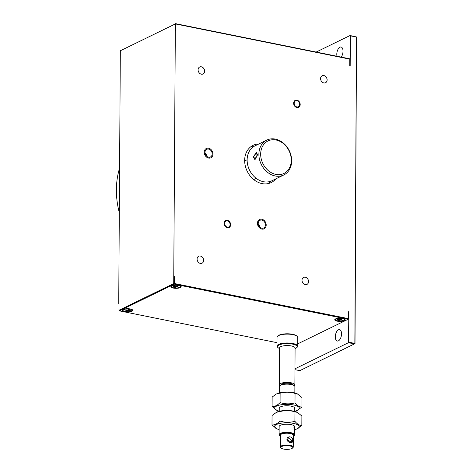 <?xml version="1.0" encoding="UTF-8"?>
<svg xmlns="http://www.w3.org/2000/svg" width="473" height="473" viewBox="0 0 473 473"><rect width="100%" height="100%" fill="white"/><g stroke="black" fill="none" stroke-linecap="round" stroke-linejoin="round"><path stroke-width="0.71" d="M348.731 342.074L355.01 343.528L356.536 36.977L350.333 35.871L350.18 66.102L349.742 66.013L349.778 59.131L175.79 24.005L175.755 30.887L175.317 30.798L173.757 276.681L174.466 276.634L174.431 283.516L348.418 318.636L348.453 311.754L348.891 311.843L348.453 342.7L294.969 368.798M354.851 343.309L356.453 37.107M294.969 369.673L299.823 370.655L354.933 343.664M354.573 343.93L348.453 342.7M316.189 52.048L350.061 35.516L356.536 36.977M350.061 35.516L350.333 35.871M348.891 311.843L348.453 311.754M174.466 276.634L174.034 276.545M227.383 220.968A3.234 2.602 -116 0 1 230.002 223.735A3.234 2.602 -116 0 1 228.784 226.945A3.234 2.602 -116 0 1 227.353 227.111A3.234 2.602 -116 0 1 224.734 224.344A3.234 2.602 -116 0 1 225.946 221.133A3.234 2.602 -116 0 1 227.383 220.968M258.223 223.427A4.269 3.429 -116 0 1 259.955 220.323A4.269 3.429 -116 0 1 263.603 220.974A4.269 3.429 -116 0 1 265.436 224.888A4.269 3.429 -116 0 1 263.698 227.992A4.269 3.429 -116 0 1 260.049 227.342A4.269 3.429 -116 0 1 258.223 223.427M208.617 149.084A4.269 3.429 -116 0 1 212.07 152.738A4.269 3.429 -116 0 1 210.461 156.971A4.269 3.429 -116 0 1 208.569 157.196A4.269 3.429 -116 0 1 205.116 153.542A4.269 3.429 -116 0 1 206.719 149.302A4.269 3.429 -116 0 1 208.617 149.084M200.357 263.408A3.879 3.116 -116 0 1 197.217 260.091A3.879 3.116 -116 0 1 198.672 256.236A3.879 3.116 -116 0 1 200.398 256.035A3.879 3.116 -116 0 1 203.538 259.358A3.879 3.116 -116 0 1 202.077 263.207A3.879 3.116 -116 0 1 200.357 263.408M305.274 284.586A3.879 3.116 -116 0 1 302.129 281.269A3.879 3.116 -116 0 1 303.589 277.415A3.879 3.116 -116 0 1 305.31 277.213A3.879 3.116 -116 0 1 308.449 280.536A3.879 3.116 -116 0 1 306.995 284.391A3.879 3.116 -116 0 1 305.274 284.586M201.35 74.184A3.879 3.116 -116 0 1 198.205 70.867A3.879 3.116 -116 0 1 199.665 67.012A3.879 3.116 -116 0 1 201.386 66.811A3.879 3.116 -116 0 1 204.525 70.134A3.879 3.116 -116 0 1 203.071 73.983A3.879 3.116 -116 0 1 201.35 74.184M323.834 82.923A3.879 3.116 -116 0 1 320.694 79.6A3.879 3.116 -116 0 1 322.148 75.751A3.879 3.116 -116 0 1 323.869 75.55A3.879 3.116 -116 0 1 327.014 78.867A3.879 3.116 -116 0 1 325.554 82.722A3.879 3.116 -116 0 1 323.834 82.923M275.854 178.841A20.688 16.632 -116 0 1 271.218 182.543A20.688 16.632 -116 0 1 262.042 183.607A20.688 16.632 -116 0 1 245.292 165.905A20.688 16.632 -116 0 1 253.067 145.353A20.688 16.632 -116 0 1 258.837 143.981M296.902 106.933A3.234 2.602 -116 0 1 294.289 104.166A3.234 2.602 -116 0 1 295.501 100.956A3.234 2.602 -116 0 1 296.938 100.79A3.234 2.602 -116 0 1 299.551 103.557A3.234 2.602 -116 0 1 298.339 106.768A3.234 2.602 -116 0 1 296.902 106.933M204.998 152.791A4.269 3.429 -116 0 1 206.654 156.185M258.234 223.812A4.269 3.429 -116 0 1 259.89 227.2M270.485 181.336A20.688 16.632 -116 0 1 268.297 183.571M250.459 147.026A20.688 16.632 -116 0 1 253.569 146.677M295.075 348.601A9.827 3.063 -179.7 0 0 295.631 348.359A9.827 3.063 -179.7 0 0 296.606 347.738A9.827 3.063 -179.7 0 0 291.605 343.942A9.827 3.063 -179.7 0 0 279.023 345.006A9.827 3.063 -179.7 0 0 278.035 347.637A9.827 3.063 -179.7 0 0 279.561 348.524M278.035 347.637L277.55 347.2A10.347 3.222 0.3 0 1 276.983 346.135A10.347 3.222 0.3 0 1 278.585 344.427A10.347 3.222 0.3 0 1 290.215 343.108A10.347 3.222 0.3 0 1 297.677 346.248A10.347 3.222 0.3 0 1 297.097 347.3L296.606 347.738M297.677 346.248L297.724 337.397A10.347 3.222 -179.7 0 0 297.156 336.338A10.347 3.222 -179.7 0 0 288.571 334.145A10.347 3.222 -179.7 0 0 278.632 335.582A10.347 3.222 -179.7 0 0 277.61 336.238A10.347 3.222 -179.7 0 0 277.03 337.29L276.983 346.135M297.156 336.338L296.666 335.895A9.827 3.063 -179.7 0 0 288.512 333.814A9.827 3.063 -179.7 0 0 279.076 335.174A9.827 3.063 -179.7 0 0 278.1 335.8L277.61 336.238M277.001 342.677L119.403 310.862L174.153 284.137L348.14 319.263L297.688 343.883M178.764 285.355A5.173 1.614 0.3 0 1 180.893 286.2A5.173 1.614 0.3 0 1 179.214 287.986A5.173 1.614 0.3 0 1 173.236 288.057A5.173 1.614 0.3 0 1 171.12 286.153A5.173 1.614 0.3 0 1 178.764 285.355M342.694 318.453A5.173 1.614 0.3 0 1 344.823 319.299A5.173 1.614 0.3 0 1 343.144 321.078A5.173 1.614 0.3 0 1 337.166 321.149A5.173 1.614 0.3 0 1 335.05 319.245A5.173 1.614 0.3 0 1 342.694 318.453M130.377 308.975A5.173 1.614 0.3 0 1 132.499 309.821A5.173 1.614 0.3 0 1 130.82 311.601A5.173 1.614 0.3 0 1 124.848 311.672A5.173 1.614 0.3 0 1 122.726 309.768A5.173 1.614 0.3 0 1 130.377 308.975M174.431 283.516L174.153 284.137M348.418 318.636L348.14 319.263M119.007 303.589L118.971 310.282L173.721 283.558L174.076 283.782M173.721 283.558L173.757 276.681M175.317 30.798L175.075 24.052L120.331 50.771L118.729 303.536M120.331 50.771L175.075 24.052M259.494 225.603A3.879 3.116 64 0 0 258.82 225.81M119.438 168.619A77.59 62.371 64 0 0 119.208 212.265M348.613 311.979L348.495 318.997M341.536 333.82A5.818 2.95 -78.6 0 0 339.579 329.634A5.818 2.95 -78.6 0 0 335.316 336.853A5.818 2.95 -78.6 0 0 337.273 341.039A5.818 2.95 -78.6 0 0 341.536 333.82M349.902 66.043L349.937 59.356L349.5 58.776L175.518 23.65M341.193 57.097A5.818 2.95 -78.6 0 0 343.014 51.208A5.818 2.95 -78.6 0 0 341.057 47.022A5.818 2.95 -78.6 0 0 336.794 54.247A5.818 2.95 -78.6 0 0 337.024 56.252M119.403 310.862L118.971 310.282M175.79 24.005L175.436 23.786M176.074 286.366L172.994 286.289L175.093 286.804L173.833 287.46L174.708 287.637L175.926 287.046L179.007 287.123L176.884 286.62L178.167 285.952L177.292 285.775L176.074 286.366M178.055 286.928L178.457 287.395M175.347 286.384L174.708 287.637M127.686 309.986L124.606 309.904L126.705 310.418L125.446 311.08L126.321 311.252L127.539 310.66L130.619 310.737L128.49 310.235L129.779 309.567L128.904 309.389L127.686 309.986M129.667 310.548L130.069 311.009M126.959 309.998L126.321 311.252M340.004 319.464L336.924 319.381L339.023 319.896L337.763 320.558L338.638 320.729L339.856 320.138L342.943 320.215L340.814 319.713L342.097 319.044L341.222 318.867L340.004 319.464M341.985 320.026L342.387 320.487M339.277 319.476L338.638 320.729M202.06 263.219A3.879 3.116 64 0 0 203.491 259.364A3.879 3.116 64 0 0 200.351 256.059A3.879 3.116 64 0 0 198.654 256.248M306.971 284.397A3.879 3.116 64 0 0 308.408 280.542A3.879 3.116 64 0 0 305.268 277.237A3.879 3.116 64 0 0 303.571 277.426M203.047 73.995A3.879 3.116 64 0 0 204.484 70.14A3.879 3.116 64 0 0 201.344 66.835A3.879 3.116 64 0 0 199.647 67.024M325.53 82.734A3.879 3.116 64 0 0 326.967 78.873A3.879 3.116 64 0 0 323.828 75.568A3.879 3.116 64 0 0 322.131 75.757M279.868 385.666A7.757 2.418 0.3 0 1 279.372 384.803L279.561 347.945A7.757 2.418 0.3 0 1 280.761 346.662A7.757 2.418 0.3 0 1 289.488 345.674A7.757 2.418 0.3 0 1 295.081 348.027L294.886 384.886A7.757 2.418 0.3 0 1 294.377 385.743M279.372 384.803A7.757 2.418 0.3 0 1 280.572 383.52A7.757 2.418 0.3 0 1 289.293 382.533A7.757 2.418 0.3 0 1 294.886 384.886M292.935 384.756A5.818 1.815 -179.7 0 0 288.565 383.095A5.818 1.815 -179.7 0 0 282.21 383.851A5.818 1.815 -179.7 0 0 281.323 384.697M253.699 156.758L254.988 159.123L257.158 155.073L256.265 152.791L253.699 156.758M291.67 160.85A19.399 15.591 -116 0 1 283.782 174.975A19.399 15.591 -116 0 1 267.198 172.012A19.399 15.591 -116 0 1 258.885 154.228A19.399 15.591 -116 0 1 266.772 140.109A19.399 15.591 -116 0 1 283.357 143.065A19.399 15.591 -116 0 1 291.67 160.85M283.782 174.975L272.034 180.71A19.399 15.591 -116 0 1 255.444 177.747A19.399 15.591 -116 0 1 247.131 159.963A19.399 15.591 -116 0 1 255.018 145.844L266.772 140.109M260.67 154.115A18.104 14.551 -116 0 1 276.061 140.002A18.104 14.551 -116 0 1 291.267 160.294A18.104 14.551 -116 0 1 275.877 174.407A18.104 14.551 -116 0 1 260.67 154.115M297.801 394.027L295.046 393.43C290.079 391.88 285.107 391.798 280.122 393.169L276.924 393.666A12.345 3.849 0.3 0 1 281.334 392.472A12.345 3.849 0.3 0 1 297.239 393.773L301.981 397.58L301.934 407.034L297.156 410.434A12.345 3.849 0.3 0 1 294.75 411.226M276.427 393.885L272.141 397.066L272.093 406.514C274.748 406.674 277.409 405.379 280.075 402.618C285.042 404.167 290.014 404.249 294.992 402.878C297.298 405.722 299.61 407.105 301.934 407.034M280.122 393.169L280.075 402.618M295.046 393.43L294.992 402.878M279.23 411.143A12.345 3.849 0.3 0 1 276.835 410.328A12.345 3.849 0.3 0 1 281.269 404.758A12.345 3.849 0.3 0 1 296.252 405.686A12.345 3.849 0.3 0 1 297.156 410.434M280.448 406.869A7.757 2.418 0.3 0 1 289.169 405.881A7.757 2.418 0.3 0 1 294.762 408.234A7.757 2.418 -179.7 0 0 283.398 406.035A7.757 2.418 -179.7 0 0 279.247 408.152A7.757 2.418 0.3 0 1 280.448 406.869M276.835 410.328L272.093 406.514M294.845 392.951L294.88 386.607A7.757 2.418 -179.7 0 0 294.454 385.814A7.757 2.418 -179.7 0 0 288.016 384.171A7.757 2.418 -179.7 0 0 280.56 385.241A7.757 2.418 -179.7 0 0 279.791 385.737A7.757 2.418 -179.7 0 0 279.36 386.524L279.324 392.874M280.394 436.207A7.243 2.259 0.3 0 1 280.022 435.929L279.531 435.485A7.757 2.418 0.3 0 1 279.105 434.693A7.757 2.418 0.3 0 1 280.312 433.41A7.757 2.418 0.3 0 1 289.033 432.423A7.757 2.418 0.3 0 1 294.626 434.776A7.757 2.418 0.3 0 1 294.194 435.562L293.703 436A7.243 2.259 0.3 0 1 293.325 436.277M280.353 425.298A7.757 2.418 0.3 0 1 289.074 424.311A7.757 2.418 0.3 0 1 294.667 426.664A7.757 2.418 -179.7 0 0 291.055 424.6A7.757 2.418 -179.7 0 0 283.173 424.488A7.757 2.418 -179.7 0 0 279.153 426.581A7.757 2.418 0.3 0 1 280.353 425.298M279.791 385.737L280.282 385.3A7.243 2.259 0.3 0 1 281.003 384.839A7.243 2.259 0.3 0 1 287.956 383.84A7.243 2.259 0.3 0 1 293.964 385.371L294.454 385.814M301.839 425.464L301.886 416.015L297.145 412.202A12.345 3.849 -179.7 0 0 293.573 411.114A12.345 3.849 -179.7 0 0 276.823 412.095L272.046 415.495L271.999 424.943C274.647 425.109 277.308 423.808 279.981 421.053C284.941 422.596 289.919 422.685 294.898 421.307C297.204 424.151 299.515 425.54 301.839 425.464L297.056 428.863A12.345 3.849 -179.7 0 0 293.508 423.4A12.345 3.849 -179.7 0 0 278.012 423.914A12.345 3.849 -179.7 0 0 276.74 428.757A12.345 3.849 -179.7 0 0 279.135 429.573M297.7 412.456L294.945 411.859C289.984 410.316 285.012 410.227 280.028 411.599L276.333 412.314M294.649 429.655A12.345 3.849 -179.7 0 0 297.056 428.863M276.74 428.757L271.999 424.943M279.981 421.053L280.028 411.599M294.898 421.307L294.945 411.859M280.022 435.929A7.243 2.259 0.3 0 1 280.743 433.989A7.243 2.259 0.3 0 1 290.014 433.209A7.243 2.259 0.3 0 1 293.703 436M293.266 447.056L293.331 435.261A6.468 2.016 -179.7 0 0 288.666 433.298A6.468 2.016 -179.7 0 0 281.4 434.119A6.468 2.016 -179.7 0 0 280.4 435.19L280.335 446.985A6.468 2.016 0.3 0 1 281.34 445.915A6.468 2.016 0.3 0 1 288.607 445.093A6.468 2.016 0.3 0 1 293.266 447.056A6.468 2.016 0.3 0 1 292.905 447.712L292.415 448.15A5.948 1.857 0.3 0 1 291.829 448.528A5.948 1.857 0.3 0 1 286.112 449.35A5.948 1.857 0.3 0 1 281.175 448.091A5.948 1.857 0.3 0 1 281.772 446.494A5.948 1.857 0.3 0 1 289.387 445.856A5.948 1.857 0.3 0 1 292.415 448.15M286.928 439.352C287.117 442.763 293.502 444.046 292.633 440.505C293.544 436.561 287.152 435.272 286.928 439.352L291.025 442.202L291.729 440.487L288.755 437.549L287.359 439.6M281.175 448.091L280.69 447.647A6.468 2.016 0.3 0 1 280.335 446.985M208.569 158.053A5.173 4.156 64 0 0 210.863 157.787A5.173 4.156 64 0 0 212.809 152.649A5.173 4.156 64 0 0 208.617 148.226A5.173 4.156 64 0 0 206.323 148.492A5.173 4.156 64 0 0 204.377 153.63A5.173 4.156 64 0 0 208.569 158.053M266.198 225.042A5.173 4.156 64 0 0 263.981 220.3A5.173 4.156 64 0 0 259.559 219.507A5.173 4.156 64 0 0 257.454 223.274A5.173 4.156 64 0 0 259.671 228.016A5.173 4.156 64 0 0 264.094 228.808A5.173 4.156 64 0 0 266.198 225.042M227.347 227.726A3.879 3.116 64 0 0 229.068 227.525A3.879 3.116 64 0 0 230.528 223.67A3.879 3.116 64 0 0 227.389 220.353A3.879 3.116 64 0 0 225.662 220.554A3.879 3.116 64 0 0 224.208 224.403A3.879 3.116 64 0 0 227.347 227.726M296.938 100.175A3.879 3.116 64 0 0 295.217 100.377A3.879 3.116 64 0 0 293.757 104.226A3.879 3.116 64 0 0 296.902 107.548A3.879 3.116 64 0 0 298.623 107.347A3.879 3.116 64 0 0 300.077 103.492A3.879 3.116 64 0 0 296.938 100.175M253.357 156.93L254.947 159.779L257.501 154.908L256.484 152.17L253.357 156.93M293.325 436.082A6.983 2.176 -179.7 0 0 293.845 435.261A6.983 2.176 -179.7 0 0 288.814 433.144A6.983 2.176 -179.7 0 0 280.962 434.031A6.983 2.176 -179.7 0 0 279.88 435.19A6.983 2.176 -179.7 0 0 280.394 436.011M293.981 409.281A7.757 2.418 -179.7 0 0 294.762 408.234L294.75 411.386M293.887 427.716A7.757 2.418 -179.7 0 0 294.667 426.664L294.626 434.776M171.409 286.774A4.695 1.46 0.3 0 1 171.569 285.994A4.695 1.46 0.3 0 1 172.036 285.698A4.695 1.46 0.3 0 1 172.55 285.491M179.462 285.526A4.695 1.46 0.3 0 1 180.438 286.041A4.695 1.46 0.3 0 1 180.591 286.821M172.113 285.923A4.6 1.437 0.3 0 1 178.463 285.509A4.6 1.437 0.3 0 1 179.888 287.489A4.6 1.437 0.3 0 1 173.544 287.909A4.6 1.437 0.3 0 1 172.113 285.923M176.955 285.94L176.949 286.543M176.535 286.141L176.535 287.005M175.926 287.046L175.932 286.413M174.85 286.668L174.85 286.283M123.021 310.389A4.695 1.46 0.3 0 1 123.181 309.608A4.695 1.46 0.3 0 1 123.648 309.312A4.695 1.46 0.3 0 1 124.163 309.106M131.074 309.141A4.695 1.46 0.3 0 1 132.05 309.655A4.695 1.46 0.3 0 1 132.204 310.436M123.725 309.537A4.6 1.437 0.3 0 1 130.069 309.123A4.6 1.437 0.3 0 1 131.5 311.11A4.6 1.437 0.3 0 1 125.15 311.524A4.6 1.437 0.3 0 1 123.725 309.537M128.561 309.555L128.561 310.158M128.148 309.756L128.142 310.619M127.539 310.66L127.539 310.028M126.462 310.282L126.462 309.898M335.339 319.866A4.695 1.46 0.3 0 1 335.499 319.086A4.695 1.46 0.3 0 1 335.966 318.79A4.695 1.46 0.3 0 1 336.486 318.583M343.392 318.619A4.695 1.46 0.3 0 1 344.368 319.133A4.695 1.46 0.3 0 1 344.521 319.914M336.043 319.015A4.6 1.437 0.3 0 1 342.393 318.601A4.6 1.437 0.3 0 1 343.818 320.588A4.6 1.437 0.3 0 1 337.474 321.001A4.6 1.437 0.3 0 1 336.043 319.015M340.885 319.033L340.879 319.642M340.465 319.24L340.465 320.097M339.856 320.138L339.862 319.506M338.78 319.76L338.78 319.376M292.633 440.505L291.729 440.487M180.118 285.751L180.438 286.041L179.947 287.483C176.11 289.133 168.938 287.194 171.569 285.994L171.894 285.71M176.884 286.62L176.884 285.976M175.093 286.804L175.093 286.331M131.731 309.366L132.05 309.655L131.559 311.098C127.722 312.748 120.55 310.808 123.181 309.608L123.506 309.324M128.49 310.235L128.496 309.59M126.705 310.418L126.705 309.951M344.048 318.843L344.368 319.133L343.877 320.582C340.046 322.231 332.868 320.286 335.499 319.086L335.824 318.802M340.814 319.713L340.814 319.068M339.023 319.896L339.023 319.429M247.137 159.762L244.659 160.968M256.212 178.356L253.735 179.563M279.23 411.303L279.247 408.152M279.105 434.693L279.153 426.581M283.25 384.147L283.256 383.473M291.013 384.188L291.013 383.514"/></g></svg>
